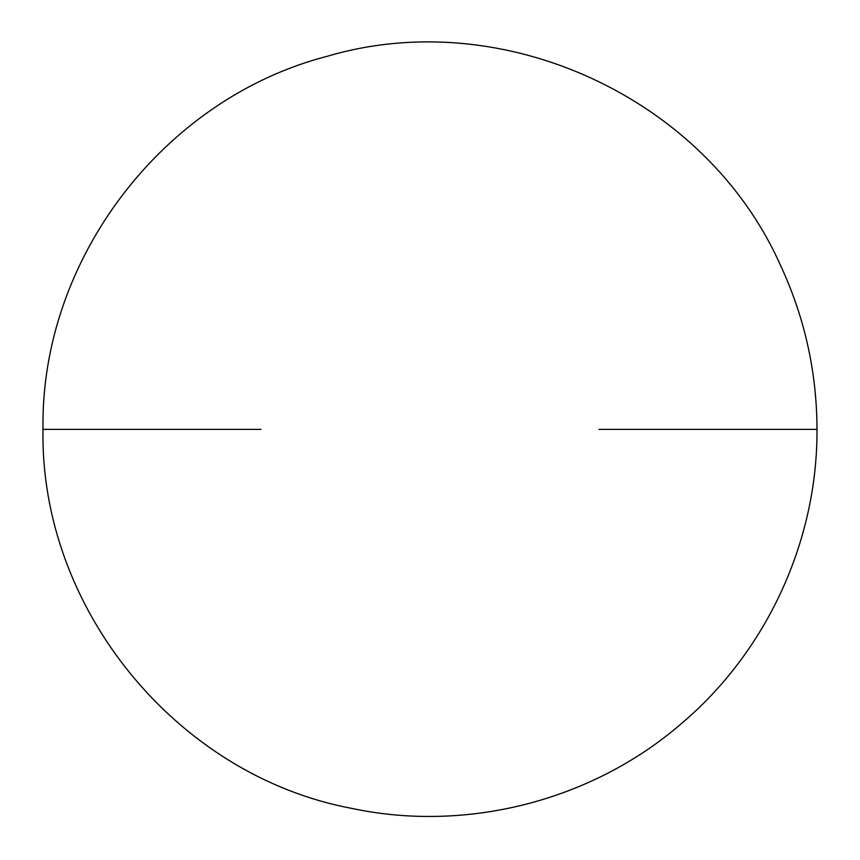 <?xml version="1.0" encoding="UTF-8"?>
<svg xmlns="http://www.w3.org/2000/svg" width="860" height="860" viewBox="0 0 860 860"><rect width="100%" height="100%" fill="white"/><g stroke="black" fill="none" stroke-linecap="round" stroke-linejoin="round"><path stroke-width="1.29" d="M261.01 429.387L43 429.387C39.721 607.816 176.139 775.376 351.525 808.346C466.743 832.953 592.217 800.735 681.335 723.668C766.636 651.59 817.591 541.069 817 429.387L598.99 429.387M817 429.387C816.839 371.756 804.562 316.835 780.17 264.611C705.576 97.76 503.197 4.472 327.886 56.104C163.292 98.266 40.237 259.505 43 429.387"/></g></svg>
